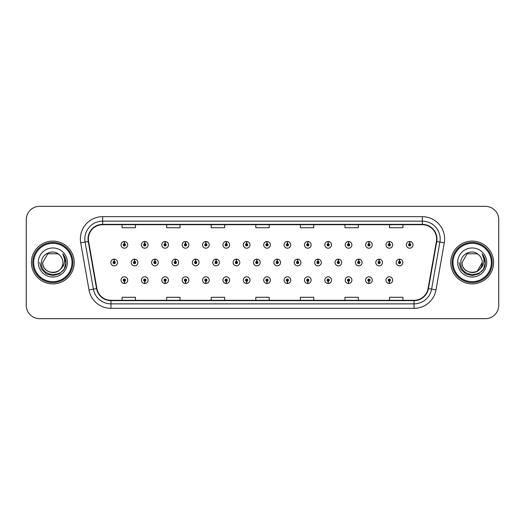 <?xml version="1.0" encoding="UTF-8"?>
<svg xmlns="http://www.w3.org/2000/svg" width="525" height="525" viewBox="0 0 525 525"><rect width="100%" height="100%" fill="white"/><g stroke="black" fill="none" stroke-linecap="round" stroke-linejoin="round"><path stroke-width="0.79" d="M246.599 281.262L246.501 283.493A3.34 3.34 0 0 0 246.796 283.493L246.698 281.262A1.116 1.116 0 0 0 247.761 280.153A1.116 1.116 0 0 0 246.652 279.037A1.116 1.116 0 0 0 245.536 280.153A1.116 1.116 0 0 0 246.599 281.262L246.632 280.599A0.446 0.446 0 0 1 246.205 280.153A0.446 0.446 0 0 1 246.652 279.707A0.446 0.446 0 0 1 247.098 280.153A0.446 0.446 0 0 1 246.671 280.599L246.698 281.262M205.839 281.262L205.741 283.493A3.34 3.34 0 0 0 206.036 283.493L205.938 281.262A1.116 1.116 0 0 0 207.001 280.153A1.116 1.116 0 0 0 205.892 279.037A1.116 1.116 0 0 0 204.776 280.153A1.116 1.116 0 0 0 205.839 281.262L205.872 280.599A0.446 0.446 0 0 1 205.446 280.153A0.446 0.446 0 0 1 205.892 279.707A0.446 0.446 0 0 1 206.338 280.153A0.446 0.446 0 0 1 205.912 280.599L205.938 281.262M185.463 281.262L185.364 283.493A3.34 3.34 0 0 0 185.653 283.493L185.555 281.262A1.116 1.116 0 0 0 186.624 280.153A1.116 1.116 0 0 0 185.509 279.037A1.116 1.116 0 0 0 184.393 280.153A1.116 1.116 0 0 0 185.463 281.262L185.489 280.599A0.446 0.446 0 0 1 185.062 280.153A0.446 0.446 0 0 1 185.509 279.707A0.446 0.446 0 0 1 185.955 280.153A0.446 0.446 0 0 1 185.528 280.599L185.555 281.262M165.08 281.262L164.981 283.493A3.34 3.34 0 0 0 165.277 283.493L165.178 281.262A1.116 1.116 0 0 0 166.241 280.153A1.116 1.116 0 0 0 165.132 279.037A1.116 1.116 0 0 0 164.017 280.153A1.116 1.116 0 0 0 165.08 281.262L165.112 280.599A0.446 0.446 0 0 1 164.686 280.153A0.446 0.446 0 0 1 165.132 279.707A0.446 0.446 0 0 1 165.572 280.153A0.446 0.446 0 0 1 165.152 280.599L165.178 281.262M144.703 281.262L144.605 283.493A3.34 3.34 0 0 0 144.893 283.493L144.795 281.262A1.116 1.116 0 0 0 145.865 280.153A1.116 1.116 0 0 0 144.749 279.037A1.116 1.116 0 0 0 143.633 280.153A1.116 1.116 0 0 0 144.703 281.262L144.729 280.599A0.446 0.446 0 0 1 144.303 280.153A0.446 0.446 0 0 1 144.749 279.707A0.446 0.446 0 0 1 145.195 280.153A0.446 0.446 0 0 1 144.769 280.599L144.795 281.262M226.223 281.262L226.124 283.493A3.34 3.34 0 0 0 226.413 283.493L226.321 281.262A1.116 1.116 0 0 0 227.384 280.153A1.116 1.116 0 0 0 226.268 279.037A1.116 1.116 0 0 0 225.153 280.153A1.116 1.116 0 0 0 226.223 281.262L226.249 280.599A0.446 0.446 0 0 1 225.822 280.153A0.446 0.446 0 0 1 226.268 279.707A0.446 0.446 0 0 1 226.715 280.153A0.446 0.446 0 0 1 226.288 280.599L226.321 281.262M266.982 281.262L266.884 283.493A3.34 3.34 0 0 0 267.173 283.493L267.081 281.262A1.116 1.116 0 0 0 268.144 280.153A1.116 1.116 0 0 0 267.028 279.037A1.116 1.116 0 0 0 265.912 280.153A1.116 1.116 0 0 0 266.982 281.262L267.008 280.599A0.446 0.446 0 0 1 266.582 280.153A0.446 0.446 0 0 1 267.028 279.707A0.446 0.446 0 0 1 267.474 280.153A0.446 0.446 0 0 1 267.048 280.599L267.081 281.262M287.359 281.262L287.26 283.493A3.34 3.34 0 0 0 287.556 283.493L287.457 281.262A1.116 1.116 0 0 0 288.52 280.153A1.116 1.116 0 0 0 287.411 279.037A1.116 1.116 0 0 0 286.296 280.153A1.116 1.116 0 0 0 287.359 281.262L287.392 280.599A0.446 0.446 0 0 1 286.965 280.153A0.446 0.446 0 0 1 287.411 279.707A0.446 0.446 0 0 1 287.858 280.153A0.446 0.446 0 0 1 287.431 280.599L287.457 281.262M307.742 281.262L307.643 283.493A3.34 3.34 0 0 0 307.932 283.493L307.84 281.262A1.116 1.116 0 0 0 308.903 280.153A1.116 1.116 0 0 0 307.788 279.037A1.116 1.116 0 0 0 306.672 280.153A1.116 1.116 0 0 0 307.742 281.262L307.768 280.599A0.446 0.446 0 0 1 307.342 280.153A0.446 0.446 0 0 1 307.788 279.707A0.446 0.446 0 0 1 308.234 280.153A0.446 0.446 0 0 1 307.808 280.599L307.84 281.262M328.118 281.262L328.02 283.493A3.34 3.34 0 0 0 328.315 283.493L328.217 281.262A1.116 1.116 0 0 0 329.28 280.153A1.116 1.116 0 0 0 328.171 279.037A1.116 1.116 0 0 0 327.055 280.153A1.116 1.116 0 0 0 328.118 281.262L328.151 280.599A0.446 0.446 0 0 1 327.725 280.153A0.446 0.446 0 0 1 328.171 279.707A0.446 0.446 0 0 1 328.617 280.153A0.446 0.446 0 0 1 328.191 280.599L328.217 281.262M348.502 281.262L348.403 283.493A3.34 3.34 0 0 0 348.692 283.493L348.6 281.262A1.116 1.116 0 0 0 349.663 280.153A1.116 1.116 0 0 0 348.548 279.037A1.116 1.116 0 0 0 347.432 280.153A1.116 1.116 0 0 0 348.502 281.262L348.528 280.599A0.446 0.446 0 0 1 348.101 280.153A0.446 0.446 0 0 1 348.548 279.707A0.446 0.446 0 0 1 348.994 280.153A0.446 0.446 0 0 1 348.567 280.599L348.6 281.262M368.878 281.262L368.78 283.493A3.34 3.34 0 0 0 369.075 283.493L368.977 281.262A1.116 1.116 0 0 0 370.04 280.153A1.116 1.116 0 0 0 368.931 279.037A1.116 1.116 0 0 0 367.815 280.153A1.116 1.116 0 0 0 368.878 281.262L368.911 280.599A0.446 0.446 0 0 1 368.484 280.153A0.446 0.446 0 0 1 368.931 279.707A0.446 0.446 0 0 1 369.377 280.153A0.446 0.446 0 0 1 368.95 280.599L368.977 281.262M389.261 281.262L389.163 283.493A3.34 3.34 0 0 0 389.452 283.493L389.36 281.262A1.116 1.116 0 0 0 390.423 280.153A1.116 1.116 0 0 0 389.307 279.037A1.116 1.116 0 0 0 388.192 280.153A1.116 1.116 0 0 0 389.261 281.262L389.288 280.599A0.446 0.446 0 0 1 388.861 280.153A0.446 0.446 0 0 1 389.307 279.707A0.446 0.446 0 0 1 389.753 280.153A0.446 0.446 0 0 1 389.327 280.599L389.36 281.262M124.32 281.262L124.222 283.493A3.34 3.34 0 0 0 124.517 283.493L124.418 281.262A1.116 1.116 0 0 0 125.482 280.153A1.116 1.116 0 0 0 124.373 279.037A1.116 1.116 0 0 0 123.257 280.153A1.116 1.116 0 0 0 124.32 281.262L124.353 280.599A0.446 0.446 0 0 1 123.926 280.153A0.446 0.446 0 0 1 124.373 279.707A0.446 0.446 0 0 1 124.812 280.153A0.446 0.446 0 0 1 124.392 280.599L124.418 281.262M256.889 261.384L256.988 259.16A3.34 3.34 0 0 0 256.692 259.16L256.791 261.384A1.116 1.116 0 0 0 255.727 262.5A1.116 1.116 0 0 0 256.837 263.616A1.116 1.116 0 0 0 257.952 262.5A1.116 1.116 0 0 0 256.889 261.384L256.856 262.054A0.446 0.446 0 0 1 257.283 262.5A0.446 0.446 0 0 1 256.837 262.946A0.446 0.446 0 0 1 256.39 262.5A0.446 0.446 0 0 1 256.817 262.054L256.791 261.384M195.746 261.384L195.845 259.16A3.34 3.34 0 0 0 195.556 259.16L195.648 261.384A1.116 1.116 0 0 0 194.585 262.5A1.116 1.116 0 0 0 195.7 263.616A1.116 1.116 0 0 0 196.816 262.5A1.116 1.116 0 0 0 195.746 261.384L195.72 262.054A0.446 0.446 0 0 1 196.147 262.5A0.446 0.446 0 0 1 195.7 262.946A0.446 0.446 0 0 1 195.254 262.5A0.446 0.446 0 0 1 195.681 262.054L195.648 261.384M175.37 261.384L175.468 259.16A3.34 3.34 0 0 0 175.173 259.16L175.271 261.384A1.116 1.116 0 0 0 174.208 262.5A1.116 1.116 0 0 0 175.317 263.616A1.116 1.116 0 0 0 176.433 262.5A1.116 1.116 0 0 0 175.37 261.384L175.337 262.054A0.446 0.446 0 0 1 175.763 262.5A0.446 0.446 0 0 1 175.317 262.946A0.446 0.446 0 0 1 174.871 262.5A0.446 0.446 0 0 1 175.298 262.054L175.271 261.384M154.987 261.384L155.085 259.16A3.34 3.34 0 0 0 154.796 259.16L154.888 261.384A1.116 1.116 0 0 0 153.825 262.5A1.116 1.116 0 0 0 154.941 263.616A1.116 1.116 0 0 0 156.056 262.5A1.116 1.116 0 0 0 154.987 261.384L154.96 262.054A0.446 0.446 0 0 1 155.387 262.5A0.446 0.446 0 0 1 154.941 262.946A0.446 0.446 0 0 1 154.494 262.5A0.446 0.446 0 0 1 154.921 262.054L154.888 261.384M216.129 261.384L216.228 259.16A3.34 3.34 0 0 0 215.933 259.16L216.031 261.384A1.116 1.116 0 0 0 214.968 262.5A1.116 1.116 0 0 0 216.077 263.616A1.116 1.116 0 0 0 217.192 262.5A1.116 1.116 0 0 0 216.129 261.384L216.097 262.054A0.446 0.446 0 0 1 216.523 262.5A0.446 0.446 0 0 1 216.077 262.946A0.446 0.446 0 0 1 215.631 262.5A0.446 0.446 0 0 1 216.057 262.054L216.031 261.384M236.506 261.384L236.604 259.16A3.34 3.34 0 0 0 236.316 259.16L236.407 261.384A1.116 1.116 0 0 0 235.344 262.5A1.116 1.116 0 0 0 236.46 263.616A1.116 1.116 0 0 0 237.576 262.5A1.116 1.116 0 0 0 236.506 261.384L236.48 262.054A0.446 0.446 0 0 1 236.906 262.5A0.446 0.446 0 0 1 236.46 262.946A0.446 0.446 0 0 1 236.014 262.5A0.446 0.446 0 0 1 236.44 262.054L236.407 261.384M134.61 261.384L134.708 259.16A3.34 3.34 0 0 0 134.413 259.16L134.512 261.384A1.116 1.116 0 0 0 133.442 262.5A1.116 1.116 0 0 0 134.558 263.616A1.116 1.116 0 0 0 135.673 262.5A1.116 1.116 0 0 0 134.61 261.384L134.577 262.054A0.446 0.446 0 0 1 135.004 262.5A0.446 0.446 0 0 1 134.558 262.946A0.446 0.446 0 0 1 134.111 262.5A0.446 0.446 0 0 1 134.538 262.054L134.512 261.384M277.266 261.384L277.364 259.16A3.34 3.34 0 0 0 277.075 259.16L277.167 261.384A1.116 1.116 0 0 0 276.104 262.5A1.116 1.116 0 0 0 277.22 263.616A1.116 1.116 0 0 0 278.335 262.5A1.116 1.116 0 0 0 277.266 261.384L277.239 262.054A0.446 0.446 0 0 1 277.666 262.5A0.446 0.446 0 0 1 277.22 262.946A0.446 0.446 0 0 1 276.773 262.5A0.446 0.446 0 0 1 277.2 262.054L277.167 261.384M297.649 261.384L297.747 259.16A3.34 3.34 0 0 0 297.452 259.16L297.55 261.384A1.116 1.116 0 0 0 296.487 262.5A1.116 1.116 0 0 0 297.596 263.616A1.116 1.116 0 0 0 298.712 262.5A1.116 1.116 0 0 0 297.649 261.384L297.616 262.054A0.446 0.446 0 0 1 298.043 262.5A0.446 0.446 0 0 1 297.596 262.946A0.446 0.446 0 0 1 297.15 262.5A0.446 0.446 0 0 1 297.577 262.054L297.55 261.384M318.025 261.384L318.124 259.16A3.34 3.34 0 0 0 317.835 259.16L317.927 261.384A1.116 1.116 0 0 0 316.864 262.5A1.116 1.116 0 0 0 317.979 263.616A1.116 1.116 0 0 0 319.095 262.5A1.116 1.116 0 0 0 318.025 261.384L317.999 262.054A0.446 0.446 0 0 1 318.426 262.5A0.446 0.446 0 0 1 317.979 262.946A0.446 0.446 0 0 1 317.533 262.5A0.446 0.446 0 0 1 317.96 262.054L317.927 261.384M338.408 261.384L338.507 259.16A3.34 3.34 0 0 0 338.212 259.16L338.31 261.384A1.116 1.116 0 0 0 337.247 262.5A1.116 1.116 0 0 0 338.356 263.616A1.116 1.116 0 0 0 339.472 262.5A1.116 1.116 0 0 0 338.408 261.384L338.376 262.054A0.446 0.446 0 0 1 338.802 262.5A0.446 0.446 0 0 1 338.356 262.946A0.446 0.446 0 0 1 337.91 262.5A0.446 0.446 0 0 1 338.336 262.054L338.31 261.384M358.785 261.384L358.883 259.16A3.34 3.34 0 0 0 358.595 259.16L358.687 261.384A1.116 1.116 0 0 0 357.623 262.5A1.116 1.116 0 0 0 358.739 263.616A1.116 1.116 0 0 0 359.855 262.5A1.116 1.116 0 0 0 358.785 261.384L358.759 262.054A0.446 0.446 0 0 1 359.185 262.5A0.446 0.446 0 0 1 358.739 262.946A0.446 0.446 0 0 1 358.293 262.5A0.446 0.446 0 0 1 358.719 262.054L358.687 261.384M379.168 261.384L379.267 259.16A3.34 3.34 0 0 0 378.971 259.16L379.07 261.384A1.116 1.116 0 0 0 378.007 262.5A1.116 1.116 0 0 0 379.116 263.616A1.116 1.116 0 0 0 380.231 262.5A1.116 1.116 0 0 0 379.168 261.384L379.135 262.054A0.446 0.446 0 0 1 379.562 262.5A0.446 0.446 0 0 1 379.116 262.946A0.446 0.446 0 0 1 378.669 262.5A0.446 0.446 0 0 1 379.096 262.054L379.07 261.384M399.545 261.384L399.643 259.16A3.34 3.34 0 0 0 399.354 259.16L399.453 261.384A1.116 1.116 0 0 0 398.383 262.5A1.116 1.116 0 0 0 399.499 263.616A1.116 1.116 0 0 0 400.614 262.5A1.116 1.116 0 0 0 399.545 261.384L399.518 262.054A0.446 0.446 0 0 1 399.945 262.5A0.446 0.446 0 0 1 399.499 262.946A0.446 0.446 0 0 1 399.053 262.5A0.446 0.446 0 0 1 399.479 262.054L399.453 261.384M114.227 261.384L114.325 259.16A3.34 3.34 0 0 0 114.037 259.16L114.128 261.384A1.116 1.116 0 0 0 113.065 262.5A1.116 1.116 0 0 0 114.181 263.616A1.116 1.116 0 0 0 115.297 262.5A1.116 1.116 0 0 0 114.227 261.384L114.201 262.054A0.446 0.446 0 0 1 114.627 262.5A0.446 0.446 0 0 1 114.181 262.946A0.446 0.446 0 0 1 113.735 262.5A0.446 0.446 0 0 1 114.161 262.054L114.128 261.384M267.081 243.738L267.173 241.507A3.34 3.34 0 0 0 266.884 241.507L266.982 243.738A1.116 1.116 0 0 0 265.912 244.847A1.116 1.116 0 0 0 267.028 245.963A1.116 1.116 0 0 0 268.144 244.847A1.116 1.116 0 0 0 267.081 243.738L267.048 244.401A0.446 0.446 0 0 1 267.474 244.847A0.446 0.446 0 0 1 267.028 245.293A0.446 0.446 0 0 1 266.582 244.847A0.446 0.446 0 0 1 267.008 244.401L266.982 243.738M246.698 243.738L246.796 241.507A3.34 3.34 0 0 0 246.501 241.507L246.599 243.738A1.116 1.116 0 0 0 245.536 244.847A1.116 1.116 0 0 0 246.652 245.963A1.116 1.116 0 0 0 247.761 244.847A1.116 1.116 0 0 0 246.698 243.738L246.671 244.401A0.446 0.446 0 0 1 247.098 244.847A0.446 0.446 0 0 1 246.652 245.293A0.446 0.446 0 0 1 246.205 244.847A0.446 0.446 0 0 1 246.632 244.401L246.599 243.738M205.938 243.738L206.036 241.507A3.34 3.34 0 0 0 205.741 241.507L205.839 243.738A1.116 1.116 0 0 0 204.776 244.847A1.116 1.116 0 0 0 205.892 245.963A1.116 1.116 0 0 0 207.001 244.847A1.116 1.116 0 0 0 205.938 243.738L205.912 244.401A0.446 0.446 0 0 1 206.338 244.847A0.446 0.446 0 0 1 205.892 245.293A0.446 0.446 0 0 1 205.446 244.847A0.446 0.446 0 0 1 205.872 244.401L205.839 243.738M185.555 243.738L185.653 241.507A3.34 3.34 0 0 0 185.364 241.507L185.463 243.738A1.116 1.116 0 0 0 184.393 244.847A1.116 1.116 0 0 0 185.509 245.963A1.116 1.116 0 0 0 186.624 244.847A1.116 1.116 0 0 0 185.555 243.738L185.528 244.401A0.446 0.446 0 0 1 185.955 244.847A0.446 0.446 0 0 1 185.509 245.293A0.446 0.446 0 0 1 185.062 244.847A0.446 0.446 0 0 1 185.489 244.401L185.463 243.738M165.178 243.738L165.277 241.507A3.34 3.34 0 0 0 164.981 241.507L165.08 243.738A1.116 1.116 0 0 0 164.017 244.847A1.116 1.116 0 0 0 165.132 245.963A1.116 1.116 0 0 0 166.241 244.847A1.116 1.116 0 0 0 165.178 243.738L165.152 244.401A0.446 0.446 0 0 1 165.572 244.847A0.446 0.446 0 0 1 165.132 245.293A0.446 0.446 0 0 1 164.686 244.847A0.446 0.446 0 0 1 165.112 244.401L165.08 243.738M144.795 243.738L144.893 241.507A3.34 3.34 0 0 0 144.605 241.507L144.703 243.738A1.116 1.116 0 0 0 143.633 244.847A1.116 1.116 0 0 0 144.749 245.963A1.116 1.116 0 0 0 145.865 244.847A1.116 1.116 0 0 0 144.795 243.738L144.769 244.401A0.446 0.446 0 0 1 145.195 244.847A0.446 0.446 0 0 1 144.749 245.293A0.446 0.446 0 0 1 144.303 244.847A0.446 0.446 0 0 1 144.729 244.401L144.703 243.738M226.321 243.738L226.413 241.507A3.34 3.34 0 0 0 226.124 241.507L226.223 243.738A1.116 1.116 0 0 0 225.153 244.847A1.116 1.116 0 0 0 226.268 245.963A1.116 1.116 0 0 0 227.384 244.847A1.116 1.116 0 0 0 226.321 243.738L226.288 244.401A0.446 0.446 0 0 1 226.715 244.847A0.446 0.446 0 0 1 226.268 245.293A0.446 0.446 0 0 1 225.822 244.847A0.446 0.446 0 0 1 226.249 244.401L226.223 243.738M287.457 243.738L287.556 241.507A3.34 3.34 0 0 0 287.26 241.507L287.359 243.738A1.116 1.116 0 0 0 286.296 244.847A1.116 1.116 0 0 0 287.411 245.963A1.116 1.116 0 0 0 288.52 244.847A1.116 1.116 0 0 0 287.457 243.738L287.431 244.401A0.446 0.446 0 0 1 287.858 244.847A0.446 0.446 0 0 1 287.411 245.293A0.446 0.446 0 0 1 286.965 244.847A0.446 0.446 0 0 1 287.392 244.401L287.359 243.738M307.84 243.738L307.932 241.507A3.34 3.34 0 0 0 307.643 241.507L307.742 243.738A1.116 1.116 0 0 0 306.672 244.847A1.116 1.116 0 0 0 307.788 245.963A1.116 1.116 0 0 0 308.903 244.847A1.116 1.116 0 0 0 307.84 243.738L307.808 244.401A0.446 0.446 0 0 1 308.234 244.847A0.446 0.446 0 0 1 307.788 245.293A0.446 0.446 0 0 1 307.342 244.847A0.446 0.446 0 0 1 307.768 244.401L307.742 243.738M328.217 243.738L328.315 241.507A3.34 3.34 0 0 0 328.02 241.507L328.118 243.738A1.116 1.116 0 0 0 327.055 244.847A1.116 1.116 0 0 0 328.171 245.963A1.116 1.116 0 0 0 329.28 244.847A1.116 1.116 0 0 0 328.217 243.738L328.191 244.401A0.446 0.446 0 0 1 328.617 244.847A0.446 0.446 0 0 1 328.171 245.293A0.446 0.446 0 0 1 327.725 244.847A0.446 0.446 0 0 1 328.151 244.401L328.118 243.738M348.6 243.738L348.692 241.507A3.34 3.34 0 0 0 348.403 241.507L348.502 243.738A1.116 1.116 0 0 0 347.432 244.847A1.116 1.116 0 0 0 348.548 245.963A1.116 1.116 0 0 0 349.663 244.847A1.116 1.116 0 0 0 348.6 243.738L348.567 244.401A0.446 0.446 0 0 1 348.994 244.847A0.446 0.446 0 0 1 348.548 245.293A0.446 0.446 0 0 1 348.101 244.847A0.446 0.446 0 0 1 348.528 244.401L348.502 243.738M368.977 243.738L369.075 241.507A3.34 3.34 0 0 0 368.78 241.507L368.878 243.738A1.116 1.116 0 0 0 367.815 244.847A1.116 1.116 0 0 0 368.931 245.963A1.116 1.116 0 0 0 370.04 244.847A1.116 1.116 0 0 0 368.977 243.738L368.95 244.401A0.446 0.446 0 0 1 369.377 244.847A0.446 0.446 0 0 1 368.931 245.293A0.446 0.446 0 0 1 368.484 244.847A0.446 0.446 0 0 1 368.911 244.401L368.878 243.738M389.36 243.738L389.452 241.507A3.34 3.34 0 0 0 389.163 241.507L389.261 243.738A1.116 1.116 0 0 0 388.192 244.847A1.116 1.116 0 0 0 389.307 245.963A1.116 1.116 0 0 0 390.423 244.847A1.116 1.116 0 0 0 389.36 243.738L389.327 244.401A0.446 0.446 0 0 1 389.753 244.847A0.446 0.446 0 0 1 389.307 245.293A0.446 0.446 0 0 1 388.861 244.847A0.446 0.446 0 0 1 389.288 244.401L389.261 243.738M409.736 243.738L409.835 241.507A3.34 3.34 0 0 0 409.539 241.507L409.638 243.738A1.116 1.116 0 0 0 408.575 244.847A1.116 1.116 0 0 0 409.69 245.963A1.116 1.116 0 0 0 410.799 244.847A1.116 1.116 0 0 0 409.736 243.738L409.71 244.401A0.446 0.446 0 0 1 410.137 244.847A0.446 0.446 0 0 1 409.69 245.293A0.446 0.446 0 0 1 409.244 244.847A0.446 0.446 0 0 1 409.671 244.401L409.638 243.738M124.418 243.738L124.517 241.507A3.34 3.34 0 0 0 124.222 241.507L124.32 243.738A1.116 1.116 0 0 0 123.257 244.847A1.116 1.116 0 0 0 124.373 245.963A1.116 1.116 0 0 0 125.482 244.847A1.116 1.116 0 0 0 124.418 243.738L124.392 244.401A0.446 0.446 0 0 1 124.812 244.847A0.446 0.446 0 0 1 124.373 245.293A0.446 0.446 0 0 1 123.926 244.847A0.446 0.446 0 0 1 124.353 244.401L124.32 243.738M31.421 262.5A21.394 21.394 0 0 0 52.815 283.894A21.394 21.394 0 0 0 74.215 262.5A21.394 21.394 0 0 0 52.815 241.106A21.394 21.394 0 0 0 31.421 262.5A21.394 21.394 0 0 0 52.815 283.894A21.394 21.394 0 0 0 74.215 262.5A21.394 21.394 0 0 0 52.815 241.106A21.394 21.394 0 0 0 31.421 262.5M450.785 262.5A21.394 21.394 0 0 0 472.185 283.894A21.394 21.394 0 0 0 493.579 262.5A21.394 21.394 0 0 0 472.185 241.106A21.394 21.394 0 0 0 450.785 262.5A21.394 21.394 0 0 0 472.185 283.894A21.394 21.394 0 0 0 493.579 262.5A21.394 21.394 0 0 0 472.185 241.106A21.394 21.394 0 0 0 450.785 262.5M88.39 238.967A14.267 14.267 0 0 1 102.651 224.7L422.349 224.7A14.267 14.267 0 0 1 436.393 241.441L428.098 288.514A14.267 14.267 0 0 1 414.048 300.3L110.952 300.3A14.267 14.267 0 0 1 96.902 288.514L88.607 241.441A14.267 14.267 0 0 1 88.39 238.967M88.029 238.967A14.621 14.621 0 0 0 88.252 241.5L96.554 288.573A14.621 14.621 0 0 0 110.952 300.654L414.048 300.654A14.621 14.621 0 0 0 428.446 288.573L436.748 241.5A14.621 14.621 0 0 0 422.349 224.346L102.651 224.346A14.621 14.621 0 0 0 88.029 238.967M80.706 242.832A22.286 22.286 0 0 1 102.651 216.674L422.349 216.674A22.286 22.286 0 0 1 444.294 242.832L435.999 289.905A22.286 22.286 0 0 1 414.048 308.326L110.952 308.326A22.286 22.286 0 0 1 89.001 289.905L80.706 242.832L85.096 242.058A17.83 17.83 0 0 1 102.651 221.137L422.349 221.137A17.83 17.83 0 0 1 439.904 242.058L431.609 289.131A17.83 17.83 0 0 1 414.048 303.863L110.952 303.863A17.83 17.83 0 0 1 93.391 289.131L85.096 242.058A17.83 17.83 0 0 1 84.82 238.967M498.75 219.706A13.374 13.374 0 0 0 485.376 206.338L39.624 206.338A13.374 13.374 0 0 0 26.25 219.706L26.25 305.294A13.374 13.374 0 0 0 39.624 318.662L485.376 318.662A13.374 13.374 0 0 0 498.75 305.294L498.75 219.706L498.75 305.294M428.446 288.573L431.609 289.131L439.904 242.058L444.294 242.832M255.813 224.7L255.813 227.719L269.187 227.719L269.187 224.7M211.24 224.7L211.24 227.719L224.608 227.719L224.608 224.7M166.661 224.7L166.661 227.719L180.036 227.719L180.036 224.7M122.089 224.7L122.089 227.719L135.463 227.719L135.463 224.7M300.392 224.7L300.392 227.719L313.76 227.719L313.76 224.7M344.964 224.7L344.964 227.719L358.339 227.719L358.339 224.7M389.537 224.7L389.537 227.719L402.911 227.719L402.911 224.7M269.187 300.3L269.187 297.281L255.813 297.281L255.813 300.3M224.608 300.3L224.608 297.281L211.24 297.281L211.24 300.3M180.036 300.3L180.036 297.281L166.661 297.281L166.661 300.3M135.463 300.3L135.463 297.281L122.089 297.281L122.089 300.3M313.76 300.3L313.76 297.281L300.392 297.281L300.392 300.3M358.339 300.3L358.339 297.281L344.964 297.281L344.964 300.3M402.911 300.3L402.911 297.281L389.537 297.281L389.537 300.3M26.25 219.706L26.25 305.294M485.376 206.338L39.624 206.338M39.624 318.662L485.376 318.662M127.713 244.847A3.34 3.34 0 0 0 124.517 241.507A3.34 3.34 0 0 1 127.713 244.847A3.34 3.34 0 0 1 124.373 248.194A3.34 3.34 0 0 1 121.026 244.847A3.34 3.34 0 0 1 124.222 241.507M117.521 262.5A3.34 3.34 0 0 0 114.325 259.16A3.34 3.34 0 0 1 117.521 262.5A3.34 3.34 0 0 1 114.181 265.84A3.34 3.34 0 0 1 110.834 262.5A3.34 3.34 0 0 1 114.037 259.16M121.026 280.153A3.34 3.34 0 0 0 124.222 283.493A3.34 3.34 0 0 1 121.026 280.153A3.34 3.34 0 0 1 124.373 276.806A3.34 3.34 0 0 1 127.713 280.153A3.34 3.34 0 0 1 124.517 283.493M71.984 262.5A19.169 19.169 0 0 0 52.815 243.331A19.169 19.169 0 0 0 33.653 262.5A19.169 19.169 0 0 0 52.815 281.669A19.169 19.169 0 0 0 71.984 262.5M72.877 262.5A20.062 20.062 0 0 0 52.815 242.438A20.062 20.062 0 0 0 32.76 262.5A20.062 20.062 0 0 0 52.815 282.562A20.062 20.062 0 0 0 72.877 262.5M62.856 254.021C64.897 256.489 65.927 259.317 65.96 262.5C65.92 259.192 64.818 256.292 62.659 253.792C64.306 256.489 64.883 259.396 64.398 262.5C63.925 265.145 62.639 267.304 60.539 268.977A10.08 10.08 0 0 0 62.895 262.5C63.512 275.5 42.125 275.5 42.742 262.5L47.782 253.772L57.855 253.772L59.417 254.887C53.235 248.404 41.331 253.746 41.442 262.5C40.307 278.053 65.527 278.46 65.933 263.255L65.96 262.605M62.895 262.5C63.512 275.5 42.125 275.5 42.742 262.5L47.782 253.772L57.855 253.772L59.417 254.887L57.855 253.772L47.782 253.772L42.742 262.5C42.125 275.5 63.512 275.5 62.895 262.5C63.512 275.5 42.125 275.5 42.742 262.5C42.125 275.5 63.512 275.5 62.895 262.5C63.512 275.5 42.125 275.5 42.742 262.5C42.125 275.5 63.512 275.5 62.895 262.5C63.512 275.5 42.125 275.5 42.742 262.5C42.125 275.5 63.512 275.5 62.895 262.5A10.08 10.08 0 0 0 59.417 254.887M60.539 268.977C55.191 276.202 42.217 271.576 42.742 262.5M38.286 262.5A14.536 14.536 0 0 0 52.815 277.036A14.536 14.536 0 0 0 67.351 262.5A14.536 14.536 0 0 0 52.815 247.964A14.536 14.536 0 0 0 38.286 262.5M62.757 253.903L65.953 262.881L62.757 253.903L65.953 262.881L62.757 253.903L65.953 262.881L62.757 253.903L65.953 262.881L62.757 253.903L65.953 262.881L62.757 253.903L65.96 262.5L64.194 269.069L59.391 273.879L52.815 275.638L46.246 273.879L41.436 269.069L39.677 262.5M491.348 262.5A19.169 19.169 0 0 0 472.185 243.331A19.169 19.169 0 0 0 453.016 262.5A19.169 19.169 0 0 0 472.185 281.669A19.169 19.169 0 0 0 491.348 262.5M492.24 262.5A20.062 20.062 0 0 0 472.185 242.438A20.062 20.062 0 0 0 452.123 262.5A20.062 20.062 0 0 0 472.185 282.562A20.062 20.062 0 0 0 492.24 262.5M477.218 253.772L478.787 254.887C472.598 248.404 460.694 253.746 460.806 262.5C459.67 278.053 484.897 278.46 485.303 263.255L485.323 262.5C485.284 259.192 484.188 256.292 482.022 253.792C483.669 256.489 484.247 259.396 483.761 262.5C483.295 265.145 482.009 267.304 479.902 268.977A10.08 10.08 0 0 0 482.258 262.5L477.218 271.228M479.902 268.977C474.554 276.202 461.58 271.576 462.105 262.5C461.488 275.5 482.875 275.5 482.258 262.5C482.875 275.5 461.488 275.5 462.105 262.5C461.488 275.5 482.875 275.5 482.258 262.5C482.875 275.5 461.488 275.5 462.105 262.5C461.488 275.5 482.875 275.5 482.258 262.5C482.875 275.5 461.488 275.5 462.105 262.5C461.488 275.5 482.875 275.5 482.258 262.5C482.875 275.5 461.488 275.5 462.105 262.5L467.145 253.772M462.105 262.5L467.145 253.772L477.218 253.772L478.787 254.887L477.218 253.772L467.145 253.772L462.105 262.5M482.258 262.5A10.08 10.08 0 0 0 478.787 254.887M482.226 254.021C484.26 256.489 485.29 259.317 485.323 262.5L485.323 262.605M457.649 262.5A14.536 14.536 0 0 0 472.185 277.036A14.536 14.536 0 0 0 486.714 262.5A14.536 14.536 0 0 0 472.185 247.964A14.536 14.536 0 0 0 457.649 262.5M482.121 253.903L485.317 262.881L482.121 253.903L485.317 262.881L482.121 253.903L485.317 262.881L482.121 253.903L485.317 262.881L482.121 253.903L485.317 262.881L482.121 253.903L485.323 262.5L483.564 269.069L478.754 273.879L472.185 275.638L465.609 273.879L460.806 269.069L459.04 262.5M148.089 244.847A3.34 3.34 0 0 0 144.893 241.507A3.34 3.34 0 0 1 148.089 244.847A3.34 3.34 0 0 1 144.749 248.194A3.34 3.34 0 0 1 141.409 244.847A3.34 3.34 0 0 1 144.605 241.507M168.473 244.847A3.34 3.34 0 0 0 165.277 241.507A3.34 3.34 0 0 1 168.473 244.847A3.34 3.34 0 0 1 165.132 248.194A3.34 3.34 0 0 1 161.785 244.847A3.34 3.34 0 0 1 164.981 241.507M188.856 244.847A3.34 3.34 0 0 0 185.653 241.507A3.34 3.34 0 0 1 188.856 244.847A3.34 3.34 0 0 1 185.509 248.194A3.34 3.34 0 0 1 182.168 244.847A3.34 3.34 0 0 1 185.364 241.507M209.232 244.847A3.34 3.34 0 0 0 206.036 241.507A3.34 3.34 0 0 1 209.232 244.847A3.34 3.34 0 0 1 205.892 248.194A3.34 3.34 0 0 1 202.545 244.847A3.34 3.34 0 0 1 205.741 241.507M141.409 280.153A3.34 3.34 0 0 0 144.605 283.493A3.34 3.34 0 0 1 141.409 280.153A3.34 3.34 0 0 1 144.749 276.806A3.34 3.34 0 0 1 148.089 280.153A3.34 3.34 0 0 1 144.893 283.493M161.785 280.153A3.34 3.34 0 0 0 164.981 283.493A3.34 3.34 0 0 1 161.785 280.153A3.34 3.34 0 0 1 165.132 276.806A3.34 3.34 0 0 1 168.473 280.153A3.34 3.34 0 0 1 165.277 283.493M182.168 280.153A3.34 3.34 0 0 0 185.364 283.493A3.34 3.34 0 0 1 182.168 280.153A3.34 3.34 0 0 1 185.509 276.806A3.34 3.34 0 0 1 188.856 280.153A3.34 3.34 0 0 1 185.653 283.493M202.545 280.153A3.34 3.34 0 0 0 205.741 283.493A3.34 3.34 0 0 1 202.545 280.153A3.34 3.34 0 0 1 205.892 276.806A3.34 3.34 0 0 1 209.232 280.153A3.34 3.34 0 0 1 206.036 283.493L205.957 281.708M137.904 262.5A3.34 3.34 0 0 0 134.708 259.16A3.34 3.34 0 0 1 137.904 262.5A3.34 3.34 0 0 1 134.558 265.84A3.34 3.34 0 0 1 131.217 262.5A3.34 3.34 0 0 1 134.413 259.16M158.281 262.5A3.34 3.34 0 0 0 155.085 259.16A3.34 3.34 0 0 1 158.281 262.5A3.34 3.34 0 0 1 154.941 265.84A3.34 3.34 0 0 1 151.594 262.5A3.34 3.34 0 0 1 154.796 259.16M178.664 262.5A3.34 3.34 0 0 0 175.468 259.16A3.34 3.34 0 0 1 178.664 262.5A3.34 3.34 0 0 1 175.317 265.84A3.34 3.34 0 0 1 171.977 262.5A3.34 3.34 0 0 1 175.173 259.16M199.041 262.5A3.34 3.34 0 0 0 195.845 259.16A3.34 3.34 0 0 1 199.041 262.5A3.34 3.34 0 0 1 195.7 265.84A3.34 3.34 0 0 1 192.353 262.5A3.34 3.34 0 0 1 195.556 259.16L195.628 260.938M229.615 244.847A3.34 3.34 0 0 0 226.413 241.507A3.34 3.34 0 0 1 229.615 244.847A3.34 3.34 0 0 1 226.268 248.194A3.34 3.34 0 0 1 222.928 244.847A3.34 3.34 0 0 1 226.124 241.507M249.992 244.847A3.34 3.34 0 0 0 246.796 241.507A3.34 3.34 0 0 1 249.992 244.847A3.34 3.34 0 0 1 246.652 248.194A3.34 3.34 0 0 1 243.305 244.847A3.34 3.34 0 0 1 246.501 241.507M270.375 244.847A3.34 3.34 0 0 0 267.173 241.507A3.34 3.34 0 0 1 270.375 244.847A3.34 3.34 0 0 1 267.028 248.194A3.34 3.34 0 0 1 263.688 244.847A3.34 3.34 0 0 1 266.884 241.507M290.752 244.847A3.34 3.34 0 0 0 287.556 241.507A3.34 3.34 0 0 1 290.752 244.847A3.34 3.34 0 0 1 287.411 248.194A3.34 3.34 0 0 1 284.064 244.847A3.34 3.34 0 0 1 287.26 241.507M219.424 262.5A3.34 3.34 0 0 0 216.228 259.16A3.34 3.34 0 0 1 219.424 262.5A3.34 3.34 0 0 1 216.077 265.84A3.34 3.34 0 0 1 212.737 262.5A3.34 3.34 0 0 1 215.933 259.16L216.011 260.938M239.8 262.5A3.34 3.34 0 0 0 236.604 259.16A3.34 3.34 0 0 1 239.8 262.5A3.34 3.34 0 0 1 236.46 265.84A3.34 3.34 0 0 1 233.113 262.5A3.34 3.34 0 0 1 236.316 259.16L236.388 260.938M260.183 262.5A3.34 3.34 0 0 0 256.988 259.16A3.34 3.34 0 0 1 260.183 262.5A3.34 3.34 0 0 1 256.837 265.84A3.34 3.34 0 0 1 253.496 262.5A3.34 3.34 0 0 1 256.692 259.16L256.771 260.938M280.56 262.5A3.34 3.34 0 0 0 277.364 259.16A3.34 3.34 0 0 1 280.56 262.5A3.34 3.34 0 0 1 277.22 265.84A3.34 3.34 0 0 1 273.873 262.5A3.34 3.34 0 0 1 277.075 259.16L277.147 260.938M222.928 280.153A3.34 3.34 0 0 0 226.124 283.493A3.34 3.34 0 0 1 222.928 280.153A3.34 3.34 0 0 1 226.268 276.806A3.34 3.34 0 0 1 229.615 280.153A3.34 3.34 0 0 1 226.413 283.493L226.334 281.708M243.305 280.153A3.34 3.34 0 0 0 246.501 283.493A3.34 3.34 0 0 1 243.305 280.153A3.34 3.34 0 0 1 246.652 276.806A3.34 3.34 0 0 1 249.992 280.153A3.34 3.34 0 0 1 246.796 283.493L246.717 281.708M263.688 280.153A3.34 3.34 0 0 0 266.884 283.493A3.34 3.34 0 0 1 263.688 280.153A3.34 3.34 0 0 1 267.028 276.806A3.34 3.34 0 0 1 270.375 280.153A3.34 3.34 0 0 1 267.173 283.493L267.094 281.708M311.135 244.847A3.34 3.34 0 0 0 307.932 241.507A3.34 3.34 0 0 1 311.135 244.847A3.34 3.34 0 0 1 307.788 248.194A3.34 3.34 0 0 1 304.447 244.847A3.34 3.34 0 0 1 307.643 241.507M331.511 244.847A3.34 3.34 0 0 0 328.315 241.507A3.34 3.34 0 0 1 331.511 244.847A3.34 3.34 0 0 1 328.171 248.194A3.34 3.34 0 0 1 324.824 244.847A3.34 3.34 0 0 1 328.02 241.507M351.894 244.847A3.34 3.34 0 0 0 348.692 241.507A3.34 3.34 0 0 1 351.894 244.847A3.34 3.34 0 0 1 348.548 248.194A3.34 3.34 0 0 1 345.207 244.847A3.34 3.34 0 0 1 348.403 241.507M372.271 244.847A3.34 3.34 0 0 0 369.075 241.507A3.34 3.34 0 0 1 372.271 244.847A3.34 3.34 0 0 1 368.931 248.194A3.34 3.34 0 0 1 365.584 244.847A3.34 3.34 0 0 1 368.78 241.507M392.654 244.847A3.34 3.34 0 0 0 389.452 241.507A3.34 3.34 0 0 1 392.654 244.847A3.34 3.34 0 0 1 389.307 248.194A3.34 3.34 0 0 1 385.967 244.847A3.34 3.34 0 0 1 389.163 241.507M413.031 244.847A3.34 3.34 0 0 0 409.835 241.507A3.34 3.34 0 0 1 413.031 244.847A3.34 3.34 0 0 1 409.69 248.194A3.34 3.34 0 0 1 406.343 244.847A3.34 3.34 0 0 1 409.539 241.507M300.943 262.5A3.34 3.34 0 0 0 297.747 259.16A3.34 3.34 0 0 1 300.943 262.5A3.34 3.34 0 0 1 297.596 265.84A3.34 3.34 0 0 1 294.256 262.5A3.34 3.34 0 0 1 297.452 259.16L297.531 260.938M321.32 262.5A3.34 3.34 0 0 0 318.124 259.16A3.34 3.34 0 0 1 321.32 262.5A3.34 3.34 0 0 1 317.979 265.84A3.34 3.34 0 0 1 314.632 262.5A3.34 3.34 0 0 1 317.835 259.16L317.914 260.938M341.703 262.5A3.34 3.34 0 0 0 338.507 259.16A3.34 3.34 0 0 1 341.703 262.5A3.34 3.34 0 0 1 338.356 265.84A3.34 3.34 0 0 1 335.016 262.5A3.34 3.34 0 0 1 338.212 259.16M362.079 262.5A3.34 3.34 0 0 0 358.883 259.16A3.34 3.34 0 0 1 362.079 262.5A3.34 3.34 0 0 1 358.739 265.84A3.34 3.34 0 0 1 355.392 262.5A3.34 3.34 0 0 1 358.595 259.16M382.462 262.5A3.34 3.34 0 0 0 379.267 259.16A3.34 3.34 0 0 1 382.462 262.5A3.34 3.34 0 0 1 379.116 265.84A3.34 3.34 0 0 1 375.775 262.5A3.34 3.34 0 0 1 378.971 259.16M402.839 262.5A3.34 3.34 0 0 0 399.643 259.16A3.34 3.34 0 0 1 402.839 262.5A3.34 3.34 0 0 1 399.499 265.84A3.34 3.34 0 0 1 396.152 262.5A3.34 3.34 0 0 1 399.354 259.16M284.064 280.153A3.34 3.34 0 0 0 287.26 283.493A3.34 3.34 0 0 1 284.064 280.153A3.34 3.34 0 0 1 287.411 276.806A3.34 3.34 0 0 1 290.752 280.153A3.34 3.34 0 0 1 287.556 283.493L287.477 281.708M304.447 280.153A3.34 3.34 0 0 0 307.643 283.493A3.34 3.34 0 0 1 304.447 280.153A3.34 3.34 0 0 1 307.788 276.806A3.34 3.34 0 0 1 311.135 280.153A3.34 3.34 0 0 1 307.932 283.493L307.86 281.708M324.824 280.153A3.34 3.34 0 0 0 328.02 283.493A3.34 3.34 0 0 1 324.824 280.153A3.34 3.34 0 0 1 328.171 276.806A3.34 3.34 0 0 1 331.511 280.153A3.34 3.34 0 0 1 328.315 283.493L328.237 281.708M345.207 280.153A3.34 3.34 0 0 0 348.403 283.493A3.34 3.34 0 0 1 345.207 280.153A3.34 3.34 0 0 1 348.548 276.806A3.34 3.34 0 0 1 351.894 280.153A3.34 3.34 0 0 1 348.692 283.493M365.584 280.153A3.34 3.34 0 0 0 368.78 283.493A3.34 3.34 0 0 1 365.584 280.153A3.34 3.34 0 0 1 368.931 276.806A3.34 3.34 0 0 1 372.271 280.153A3.34 3.34 0 0 1 369.075 283.493M385.967 280.153A3.34 3.34 0 0 0 389.163 283.493A3.34 3.34 0 0 1 385.967 280.153A3.34 3.34 0 0 1 389.307 276.806A3.34 3.34 0 0 1 392.654 280.153A3.34 3.34 0 0 1 389.452 283.493M422.349 216.674L422.349 224.346M85.096 242.058L88.252 241.5M110.952 308.326L110.952 300.654M414.048 300.654L414.048 308.326M89.001 289.905L96.554 288.573M436.748 241.5L439.904 242.058M102.651 216.674L102.651 224.346M431.609 289.131L435.999 289.905"/></g></svg>
